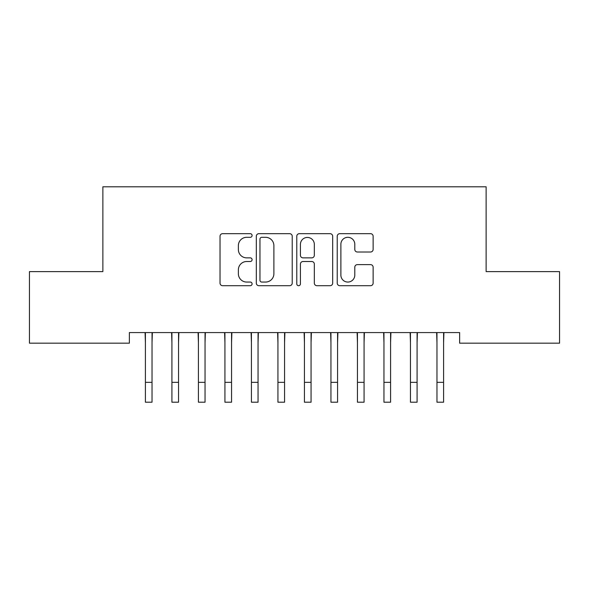 <?xml version="1.0" encoding="UTF-8"?>
<svg xmlns="http://www.w3.org/2000/svg" width="589" height="589" viewBox="0 0 589 589"><rect width="100%" height="100%" fill="white"/><g stroke="black" fill="none" stroke-linecap="round" stroke-linejoin="round"><path stroke-width="0.88" d="M252.092 235.49A1.819 1.819 0 0 0 250.273 233.671L222.627 233.671A2.599 2.599 0 0 0 220.028 236.27L220.028 283.103A2.599 2.599 0 0 0 222.627 285.702L250.273 285.702A1.819 1.819 0 0 0 252.092 283.883A1.819 1.819 0 0 0 250.273 282.057L246.695 282.057A8.327 8.327 0 0 1 238.368 273.738L238.368 269.836A8.327 8.327 0 0 1 246.695 261.509L250.273 261.509A1.819 1.819 0 0 0 252.092 259.683A1.819 1.819 0 0 0 250.273 257.864L246.695 257.864A8.327 8.327 0 0 1 238.368 249.537L238.368 245.635A8.327 8.327 0 0 1 246.695 237.308L250.273 237.308A1.819 1.819 0 0 0 252.092 235.49M370.533 252.011A2.599 2.599 0 0 0 373.131 249.412L373.131 236.27A2.599 2.599 0 0 0 370.533 233.671L339.831 233.671A2.599 2.599 0 0 0 337.232 236.27L337.232 283.103A2.599 2.599 0 0 0 339.831 285.702L370.533 285.702A2.599 2.599 0 0 0 373.131 283.103L373.131 267.229A2.599 2.599 0 0 0 370.533 264.63L357.398 264.63A2.599 2.599 0 0 0 354.792 267.229L354.792 275.1A6.958 6.958 0 0 1 347.834 282.057A6.958 6.958 0 0 1 340.876 275.1L340.876 244.273A6.958 6.958 0 0 1 347.834 237.308A6.958 6.958 0 0 1 354.792 244.273L354.792 249.412A2.599 2.599 0 0 0 357.398 252.011L370.533 252.011M459.626 332.571L129.374 332.571L129.374 343.173L29.45 343.173L29.45 271.61L102.869 271.61L102.869 186.794L486.131 186.794L486.131 271.61L559.55 271.61L559.55 343.173L459.626 343.173L459.626 332.571M292.225 236.27A2.599 2.599 0 0 0 289.619 233.671L258.924 233.671A2.599 2.599 0 0 0 256.318 236.27L256.318 283.103A2.599 2.599 0 0 0 258.924 285.702L289.619 285.702A2.599 2.599 0 0 0 292.225 283.103L292.225 236.27M299.381 233.671L330.076 233.671A2.599 2.599 0 0 1 332.682 236.27L332.682 283.103A2.599 2.599 0 0 1 330.076 285.702L316.941 285.702A2.599 2.599 0 0 1 314.335 283.103L314.335 264.108A2.599 2.599 0 0 0 311.736 261.509L303.018 261.509A2.599 2.599 0 0 0 300.419 264.108L300.419 283.883A1.819 1.819 0 0 1 298.601 285.702A1.819 1.819 0 0 1 296.775 283.883L296.775 236.27A2.599 2.599 0 0 1 299.381 233.671M261.781 237.308A1.819 1.819 0 0 0 259.963 239.134L259.963 280.239A1.819 1.819 0 0 0 261.781 282.057L265.558 282.057A8.327 8.327 0 0 0 273.885 273.738L273.885 245.635A8.327 8.327 0 0 0 265.558 237.308L261.781 237.308M314.335 244.398A6.958 6.958 0 0 0 307.377 237.441A6.958 6.958 0 0 0 300.419 244.398L300.419 255.265A2.599 2.599 0 0 0 303.018 257.864L311.736 257.864A2.599 2.599 0 0 0 314.335 255.265L314.335 244.398M152.036 342.57L152.374 332.571M145.409 342.57L145.071 332.571M145.409 382.327L152.036 382.327L152.036 402.206L145.409 402.206L145.409 333.403M152.036 382.327L152.036 333.403M178.541 342.57L178.879 332.571M171.914 342.57L171.576 332.571M205.046 342.57L205.384 332.571M198.419 342.57L198.081 332.571M171.914 382.327L178.541 382.327L178.541 402.206L171.914 402.206L171.914 333.403M178.541 382.327L178.541 333.403M198.419 382.327L205.046 382.327L205.046 402.206L198.419 402.206L198.419 333.403M205.046 382.327L205.046 333.403M231.551 342.57L231.889 332.571M224.924 342.57L224.586 332.571M258.056 342.57L258.394 332.571M251.429 342.57L251.091 332.571M224.924 382.327L231.551 382.327L231.551 402.206L224.924 402.206L224.924 333.403M231.551 382.327L231.551 333.403M251.429 382.327L258.056 382.327L258.056 402.206L251.429 402.206L251.429 333.403M258.056 382.327L258.056 333.403M284.561 342.57L284.899 332.571M277.934 342.57L277.596 332.571M277.934 382.327L284.561 382.327L284.561 402.206L277.934 402.206L277.934 333.403M284.561 382.327L284.561 333.403M311.066 342.57L311.404 332.571M304.439 342.57L304.101 332.571M304.439 382.327L311.066 382.327L311.066 402.206L304.439 402.206L304.439 333.403M311.066 382.327L311.066 333.403M337.571 342.57L337.909 332.571M330.944 342.57L330.606 332.571M330.944 382.327L337.571 382.327L337.571 402.206L330.944 402.206L330.944 333.403M337.571 382.327L337.571 333.403M364.076 342.57L364.414 332.571M357.449 342.57L357.111 332.571M357.449 382.327L364.076 382.327L364.076 402.206L357.449 402.206L357.449 333.403M364.076 382.327L364.076 333.403M390.581 342.57L390.919 332.571M383.954 342.57L383.616 332.571M383.954 382.327L390.581 382.327L390.581 402.206L383.954 402.206L383.954 333.403M390.581 382.327L390.581 333.403M417.086 342.57L417.424 332.571M410.459 342.57L410.121 332.571M410.459 382.327L417.086 382.327L417.086 402.206L410.459 402.206L410.459 333.403M417.086 382.327L417.086 333.403M443.591 342.57L443.929 332.571M436.964 342.57L436.626 332.571M436.964 382.327L443.591 382.327L443.591 402.206L436.964 402.206L436.964 333.403M443.591 382.327L443.591 333.403"/></g></svg>
